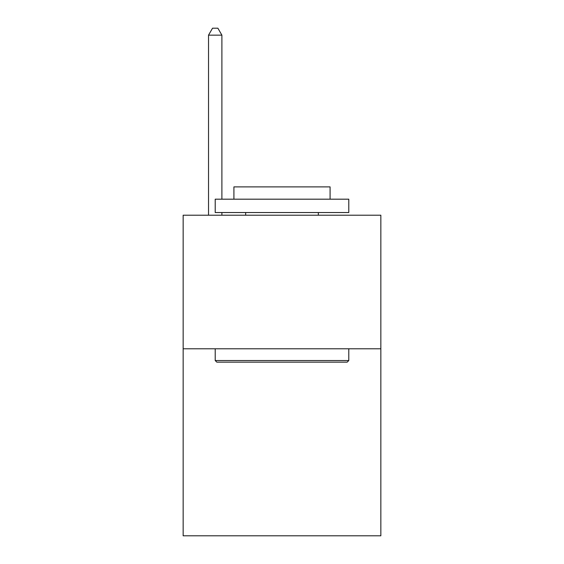 <?xml version="1.0" encoding="UTF-8"?>
<svg xmlns="http://www.w3.org/2000/svg" width="564" height="564" viewBox="0 0 564 564"><rect width="100%" height="100%" fill="white"/><g stroke="black" fill="none" stroke-linecap="round" stroke-linejoin="round"><path stroke-width="0.85" d="M380.848 348.792L380.848 535.8L183.152 535.8L183.152 215.208L380.848 215.208L380.848 348.792L183.152 348.792M216.816 362.144L215.208 360.544L348.792 360.544L347.184 362.144L216.816 362.144M348.792 199.184L348.792 212.536L215.208 212.536L215.208 199.184L348.792 199.184M233.912 199.184L233.912 186.888L330.088 186.888L330.088 199.184M348.792 348.792L348.792 360.544M215.208 348.792L215.208 360.544M318.336 212.536L318.336 215.208M245.664 212.536L245.664 215.208M221.892 199.184L221.892 35.144L208.532 35.144L208.532 215.208M221.892 212.536L221.892 215.208M208.532 35.144L212.536 28.2L217.88 28.2L221.892 35.144"/></g></svg>
